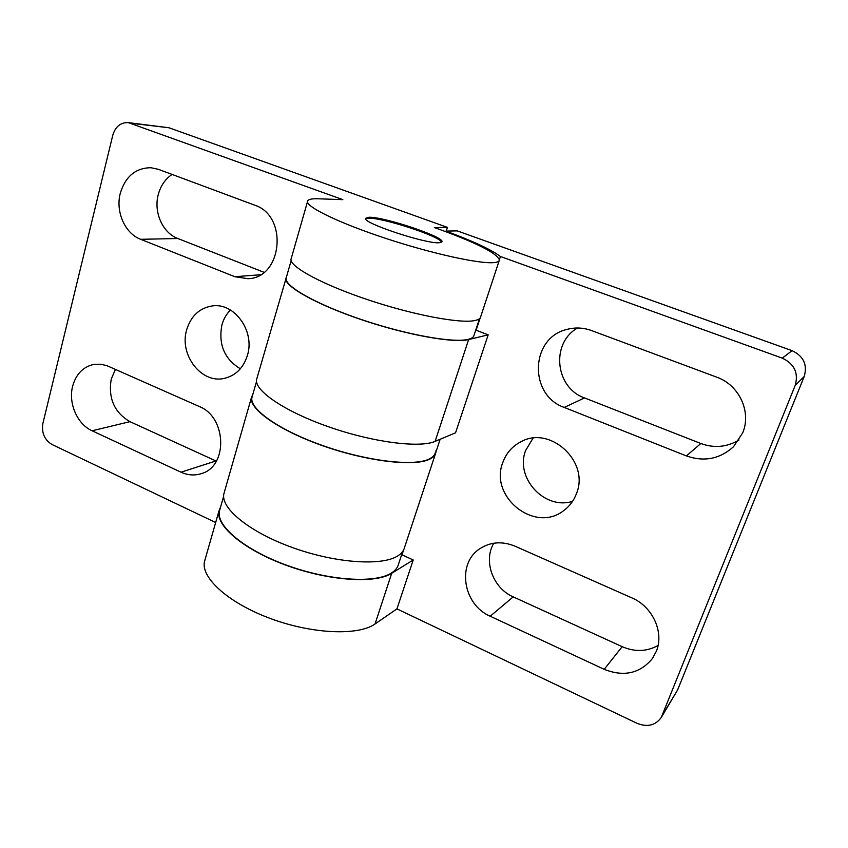 <?xml version="1.0" encoding="UTF-8"?>
<svg xmlns="http://www.w3.org/2000/svg" width="848" height="848" viewBox="0 0 848 848"><rect width="100%" height="100%" fill="white"/><g stroke="black" fill="none" stroke-linecap="round" stroke-linejoin="round"><path stroke-width="1.27" d="M533.01 438.193L525.633 450.511C514.778 477.721 544.469 510.316 572.559 501.348M502.79 462.563C506.139 453.267 512.139 446.355 520.82 441.829C549.939 425.071 589.911 461.513 576.502 493.504C573.895 500.521 569.644 506.203 563.761 510.56C534.876 533.625 488.999 496.705 502.79 462.563M493.79 543.218C483.095 560.994 492.911 588.152 513.22 596.875L622.178 646.685C634.834 652.101 646.791 651.699 658.059 645.476M656.31 651.328L652.441 658.504C639.964 673.503 623.884 677.107 604.2 669.326L490.208 616.22C462.881 604.677 456.521 563.284 480 548.635C490.642 541.83 502.323 541.013 515.033 546.186L631.739 597.819C652.525 606.479 664.408 632.269 656.31 651.328M577.573 328.006C550.553 343.027 555.143 387.769 584.495 397.913L700.84 443.515C714.207 448.38 726.927 447.203 739.011 439.974M742.731 432.766L733.541 446.726C719.814 459.033 704.094 462.096 686.382 455.917L564.238 407.432C528.58 395.179 530.18 337.833 566.93 329.416C575.145 327.222 583.339 327.604 591.501 330.55L716.708 377.159C739.053 384.907 751.646 411.715 742.731 432.766M220.12 508.641L219.325 511.418C216.441 526.375 245.104 550.257 287.271 565.457C329.363 580.753 375.07 583.572 391.288 573.1C395.285 570.598 397.723 567.556 398.581 563.994L402.758 551.338M252.471 395.687L251.845 397.86C249.895 409.637 280.275 430.795 323.735 445.931C367.11 461.142 413.252 466.538 428.749 459.224C432.575 457.485 434.791 455.206 435.395 452.408C434.791 455.206 432.575 457.485 428.749 459.224C413.252 466.538 367.11 461.142 323.735 445.931C280.275 430.795 249.895 409.637 251.845 397.86L252.471 395.687M792.032 350.648L782.291 358.153L500.458 256.499C491.119 249.545 472.94 241.076 445.921 231.091L457.21 230.879L792.032 350.648C803.522 356.075 807.582 364.682 804.211 376.47L677.637 689.901L661.26 717.493C655.409 725.443 647.363 727.393 637.102 723.344L396.938 608.885L375.039 623.969C358.45 635.852 312.711 634.134 270.968 618.733C229.151 603.426 201.093 578.272 204.4 561.874L205.269 558.811M445.741 231.663L445.921 231.091M782.291 358.153C794.428 363.909 798.721 373.025 795.17 385.48L661.26 717.493M500.458 256.499L499.398 259.689M480.18 317.947L476.131 330.222L488.162 334.854L455.556 432.809L435.119 441.373C419.686 448.21 373.247 442.37 329.427 427.095C285.532 411.895 254.718 391.076 256.52 379.766L286.794 275.801M440.144 439.264L435.967 451.92M403.637 549.875L402.016 554.815L413.22 559.977L396.938 608.885M413.22 559.977L391.702 573.301C375.431 583.827 329.48 580.997 287.165 565.627C244.775 550.352 215.964 526.343 218.869 511.312L220.734 506.51M488.162 334.854L468.626 339.55C453.892 343.376 407.114 335.077 362.117 319.908C317.067 304.792 284.642 286.592 285.564 278.314M257.114 377.678L256.52 379.766M230.444 310.018C226.416 314.078 223.575 319.028 221.932 324.89C218.233 344.405 224.36 359.033 240.344 368.763M247.425 355.344C243.45 367.841 235.829 375.494 224.55 378.325C201.623 384.208 178.97 354.909 186.655 329.84C190.906 316.028 199.45 308.057 212.297 305.927C234.44 302.376 255.163 331.25 247.425 355.344M172.08 174.423C165.233 179.055 160.632 185.786 158.258 194.627C153.456 212.212 162.668 232.946 177.815 238.511L263.982 272.293M120.268 193.355C125.398 176.469 135.606 167.925 150.891 167.713L158.417 169.335L254.58 205.131C288.468 215.731 282.405 278.144 247.955 278.706L234.864 276.713L140.662 239.316C124.995 233.486 115.392 211.777 120.268 193.355M115.434 369.41L111.236 379.077C108.078 398.284 114.321 412.478 129.945 421.657L216.357 461.153M72.631 386.243C76.066 373.989 83.221 366.696 94.096 364.364L101.283 364.269L107.452 365.901L199.132 406.436C226.808 417.015 228.186 466.517 201.294 473.629C194.574 475.76 187.811 475.283 181.016 472.198L92.103 430.784C77.295 424.244 68.116 403.203 72.631 386.243M441.638 242.242C440.78 236.624 383.36 217.735 368.7 218.18L365.488 218.72M368.986 217.236C384.123 216.791 443.716 236.656 442.009 241.659L439.264 242.751C426.215 244.107 363.018 223.194 365.414 218.381L368.986 217.236M215.668 522.506L52.088 444.543C44.509 439.932 41.446 432.883 42.888 423.417L112.773 135.245C115.434 126.585 120.586 122.377 128.249 122.61L342.825 199.651L318.159 198.782C311.078 198.527 307.517 199.503 307.485 201.707C307.273 207.601 340.928 223.724 386.879 238.765C432.756 253.828 479.777 264.067 493.939 262.604C497.447 262.276 499.271 261.417 499.398 260.018C497.098 253.308 477.074 243.079 439.338 229.331L434.356 227.54L447.458 227.391L446.281 231.08M291.373 258.004L290.981 259.393C290.228 267.088 322.95 284.79 368.233 299.885C413.442 315.021 460.284 323.798 474.869 320.544C478.484 319.791 480.434 318.498 480.71 316.664L499.175 260.707M436.02 450.532L435.851 452.567C435.247 455.376 433.021 457.666 429.183 459.415C413.623 466.771 367.248 461.344 323.639 446.069C279.957 430.848 249.418 409.573 251.379 397.744L252.937 394.023M224.54 491.501L223.766 494.204C220.999 508.768 250.065 532.374 292.655 547.638C335.161 563.008 381.176 566.21 397.352 556.15C401.337 553.744 403.743 550.808 404.581 547.342L435.374 454.019M286.465 276.946L286.041 278.441C285.129 286.688 317.385 304.792 362.202 319.823C406.955 334.907 453.5 343.175 468.17 339.37C471.806 338.479 473.778 337.048 474.106 335.087L479.523 318.647M128.249 122.61L168.953 127.762L447.458 227.391M604.2 669.326L622.178 646.685M686.382 455.917L700.84 443.515M513.22 596.875L490.208 616.22M584.495 397.913L564.238 407.432M677.637 689.901L662.394 715.193M804.211 376.47L795.17 385.48M375.039 623.969L391.702 573.301M468.626 339.55L435.119 441.373M234.864 276.713L260.357 274.763M140.662 239.316L177.815 238.511M181.016 472.198L215.922 460.962M92.103 430.784L129.945 421.657M168.953 127.762L131.016 123.257M223.618 496.419L219.325 511.418M256.531 381.505L251.845 397.86L256.531 381.505M204.4 561.874L218.869 511.312M286.041 278.441L291.15 260.612M307.485 201.707L290.981 259.393M251.379 397.744L223.766 494.204"/></g></svg>
